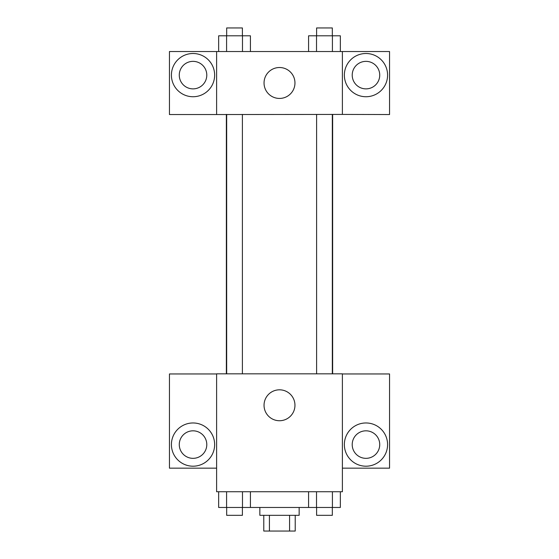 <?xml version="1.0" encoding="UTF-8"?>
<svg xmlns="http://www.w3.org/2000/svg" width="559" height="559" viewBox="0 0 559 559"><rect width="100%" height="100%" fill="white"/><g stroke="black" fill="none" stroke-linecap="round" stroke-linejoin="round"><path stroke-width="0.84" d="M289.583 515.328L289.583 531.05L263.778 531.05L263.778 515.328M289.583 531.05L295.222 531.05L295.222 515.328M299.149 507.467L299.149 515.328L259.851 515.328L259.851 507.467M269.417 515.328L269.417 531.05M250.418 491.745L250.418 507.467L340.347 507.467L340.347 491.745M342.387 491.745L216.612 491.745L216.612 373.831L342.387 373.831L342.387 491.745M193.03 466.199A21.619 21.619 0 0 1 174.31 433.77A21.619 21.619 0 0 1 211.749 433.77A21.619 21.619 0 0 1 193.03 466.199M216.612 468.162L169.447 468.162L169.447 373.957L216.612 373.957M179.271 444.58A13.758 13.758 0 0 1 193.03 430.821A13.758 13.758 0 0 1 206.788 444.58A13.758 13.758 0 0 1 193.03 458.338A13.758 13.758 0 0 1 179.271 444.58M279.5 420.731A15.456 15.456 0 0 1 266.112 397.547A15.456 15.456 0 0 1 292.888 397.547A15.456 15.456 0 0 1 279.5 420.731M365.97 466.199A21.619 21.619 0 0 1 347.251 433.77A21.619 21.619 0 0 1 384.69 433.77A21.619 21.619 0 0 1 365.97 466.199M342.387 468.162L389.553 468.162L389.553 373.957L342.387 373.957M352.212 444.58A13.758 13.758 0 0 1 365.97 430.821A13.758 13.758 0 0 1 379.729 444.58A13.758 13.758 0 0 1 365.97 458.338A13.758 13.758 0 0 1 352.212 444.58M332.64 114.42L332.64 373.831M316.604 373.831L316.604 114.42M242.396 114.42L242.396 373.831M342.387 114.42L389.553 114.546L389.553 51.533L342.387 51.533L342.387 114.42L216.612 114.546L169.447 114.546L169.447 51.533L216.612 51.533L216.612 114.42M206.788 75.116A13.758 13.758 0 0 1 193.03 88.874A13.758 13.758 0 0 1 179.271 75.116A13.758 13.758 0 0 1 193.03 61.357A13.758 13.758 0 0 1 206.788 75.116M193.03 96.735A21.619 21.619 0 0 1 174.31 64.306A21.619 21.619 0 0 1 211.749 64.306A21.619 21.619 0 0 1 193.03 96.735M379.729 75.116A13.758 13.758 0 0 1 359.095 87.029A13.758 13.758 0 0 1 359.095 63.202A13.758 13.758 0 0 1 379.729 75.116M365.97 96.735A21.619 21.619 0 0 1 347.251 64.306A21.619 21.619 0 0 1 384.69 64.306A21.619 21.619 0 0 1 365.97 96.735M342.387 51.533L216.612 51.533M264.044 82.977A15.456 15.456 0 0 1 287.228 69.589A15.456 15.456 0 0 1 287.228 96.365A15.456 15.456 0 0 1 264.044 82.977M340.347 51.533L340.347 35.811L308.582 35.811L308.582 51.533M332.409 35.811L332.409 51.533M316.52 35.811L316.52 51.533M316.604 35.811L316.604 27.95L332.326 27.95L332.326 35.811M250.418 51.533L250.418 35.811L218.653 35.811L218.653 51.533M242.48 35.811L242.48 51.533M226.591 35.811L226.591 51.533M226.674 35.811L226.674 27.95L242.396 27.95L242.396 35.811M308.582 491.745L308.582 507.467M332.409 491.745L332.409 507.467M316.52 491.745L316.52 507.467M332.326 507.467L332.326 515.328L316.604 515.328L316.604 507.467M250.418 507.467L218.653 507.467L218.653 491.745M242.48 491.745L242.48 507.467M226.591 491.745L226.591 507.467M242.396 507.467L242.396 515.328L226.674 515.328L226.674 507.467M226.36 114.42L226.36 373.831M332.326 373.831L332.326 114.42M226.674 114.42L226.674 373.831"/></g></svg>
